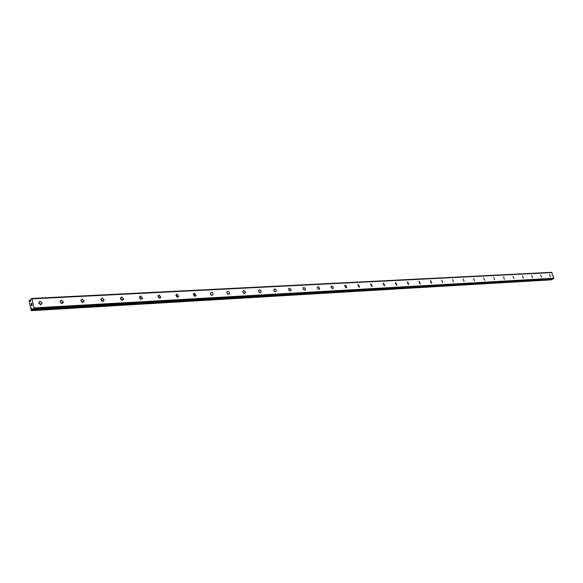 <?xml version="1.0" encoding="UTF-8"?>
<svg xmlns="http://www.w3.org/2000/svg" width="583" height="583" viewBox="0 0 583 583"><rect width="100%" height="100%" fill="white"/><g stroke="black" fill="none" stroke-linecap="round" stroke-linejoin="round"><path stroke-width="0.87" d="M31.861 298.46L30.622 299.429L30.447 301.579L29.74 300.121L29.15 301.076L31.3 310.659L31.883 308.196L32.59 309.668L552.174 279.395L553.85 278.251L551.649 272.341L31.861 298.46L34.003 307.926L33.865 308.713L32.59 309.668M30.17 301.003L30.651 300.981M550.396 276.67L549.507 274.527L550.396 276.67M541.571 277.158L540.667 274.994L541.571 277.158M532.563 277.654L531.645 275.475L532.563 277.654M523.366 278.157L522.441 275.963L523.366 278.157M513.987 278.674L513.047 276.459L513.987 278.674M504.412 279.206L503.464 276.969L504.412 279.206M494.639 279.745L493.67 277.486L494.639 279.745M484.655 280.292L483.671 278.018L484.655 280.292M474.46 280.853L473.746 278.455L474.46 280.853M464.039 281.429L463.325 279.002L464.039 281.429M453.392 282.012L452.678 279.563L453.392 282.012M442.512 282.609L441.797 280.131L442.512 282.609M431.384 283.229L430.32 280.86L430.669 280.722L431.733 283.09L431.384 283.229M420.008 283.855L418.922 281.465L419.286 281.319L420.372 283.702L420.008 283.855M408.37 284.497L407.262 282.092L407.648 281.932L408.756 284.336L408.37 284.497M396.462 285.153L395.325 282.733L395.74 282.558L396.863 284.978L396.462 285.153M384.27 285.823L383.111 283.389L383.548 283.192L384.7 285.634L384.27 285.823M371.794 286.508L370.613 284.059L371.072 283.848L372.245 286.304L371.794 286.508M359.019 287.208L357.809 284.744L358.29 284.526L359.5 286.989L359.019 287.208M345.93 287.929L344.691 285.459L345.202 285.211L346.586 286.384L346.557 287.528L345.93 287.929M332.521 288.672L331.049 287.259L331.137 286.348L331.793 285.918L333.265 287.332L333.177 288.242L332.521 288.672M318.777 289.43L317.283 288.024L317.363 287.106L318.048 286.639L319.542 288.046L319.462 288.964L318.777 289.43M304.69 290.203L303.175 288.811L303.233 287.878L303.962 287.375L305.477 288.782L305.405 289.707L304.69 290.203M290.239 290.997L288.702 289.62L288.753 288.68L289.511 288.14L291.048 289.525L290.997 290.465L290.239 290.997M275.416 291.813L273.85 290.443L273.988 289.314L274.688 288.913C276.014 289.27 276.488 290.108 276.109 291.427L275.416 291.813M260.2 292.651L258.619 291.303L258.728 290.159L259.479 289.715C260.805 290.057 261.293 290.888 260.944 292.221L260.2 292.651M244.583 293.511L242.98 292.185L243.067 291.026L243.862 290.538L245.465 291.872L245.37 293.03L244.583 293.511M228.551 294.4L226.918 293.089L226.976 291.923L227.822 291.376L228.893 291.813L229.513 292.943L229.389 293.861L228.551 294.4M212.074 295.304L210.995 294.889L210.361 293.781L210.448 292.855L211.352 292.243L212.431 292.666L213.065 293.781L212.963 294.699L212.074 295.304M195.145 296.237L193.461 293.817L194.423 293.132L196.092 295.559L195.145 296.237M177.735 297.199L176 294.816L177.021 294.051L178.748 296.441L177.735 297.199M159.837 298.183L158.037 295.851L159.123 294.991L160.908 297.33L159.837 298.183M141.414 299.196L139.563 296.929L140.707 295.953L142.551 298.241L141.414 299.196M122.459 300.238L120.55 298.044L121.752 296.951L123.654 299.166L122.459 300.238M102.936 301.316L100.968 299.196L102.236 297.979L104.197 300.114L102.936 301.316M82.83 302.424L80.811 300.398L82.13 299.035L84.141 301.076L82.83 302.424M62.104 303.561L60.034 301.644L61.412 300.121L63.474 302.06L62.104 303.561M40.73 304.741L38.624 302.934L40.045 301.243L42.151 303.073L40.73 304.741M139.658 297.957L140.175 298.707M120.579 298.744L121.432 299.939M100.983 299.626L102.083 301.127M80.811 300.573L82.145 302.315M60.034 301.571L61.579 303.51M38.624 302.613L40.373 304.727M31.504 305.703L31.373 304.996L31.504 305.703M31.744 305.514L31.671 305.135L31.752 305.514M31.708 305.098L31.788 305.485L31.715 305.098M32.029 305.303L31.89 304.596L32.029 305.303M31.329 305.026L31.489 305.827L31.329 305.026M31.927 304.566L32.087 305.361L31.482 305.827M31.759 303.932L31.613 303.182L31.759 303.932M31.205 303.677L31.263 304.268M31.467 303.765L31.839 304.1L31.467 303.765M31.657 303.153L31.839 304.1M31.832 309.719L551.183 279.767L31.3 310.659M38.638 302.475L40.519 304.741M60.049 301.345L61.813 303.554M80.818 300.252L82.465 302.402M100.968 299.196L102.499 301.28L104.197 300.114M120.528 298.175L121.956 300.179M139.526 297.192L140.853 299.115M157.978 296.237L159.21 298.073M175.92 295.311L177.05 297.06M193.359 294.415L194.401 296.062M210.332 293.555L211.279 295.093M226.845 292.717L227.698 294.138M242.922 291.915L243.687 293.205M258.582 291.136L259.246 292.294M273.842 290.392L274.404 291.383M288.716 289.685L289.161 290.487M303.24 289.03L303.539 289.576M32.233 298.846L552.065 272.574M34.003 307.926L553.85 278.251M31.744 309.092L32.218 309.063M33.865 308.713L553.661 278.747M30.076 300.529L30.549 300.5M30.025 300.427L30.527 300.398M29.791 300.165L30.484 300.128M31.715 310.345L551.132 279.847M31.752 310.222L551.183 279.767M31.839 309.573L32.488 309.537M32.612 309.66L552.196 279.388M42.151 303.073L40.533 304.297M63.474 302.06L61.827 303.269M84.141 301.076L82.473 302.271M123.654 299.166L122.102 300.216M142.551 298.241L141.122 299.181M160.908 297.33L159.596 298.175M178.748 296.441L177.545 297.192M196.092 295.559L194.999 296.237M212.963 294.699L211.964 295.304M229.389 293.861L228.47 294.4M245.37 293.03L244.539 293.519M260.944 292.221L260.178 292.651M276.109 291.427L275.409 291.813M290.888 290.647L290.254 290.997M305.303 289.882L304.712 290.203M319.353 289.139L318.821 289.423M333.061 288.403L332.572 288.665M346.44 287.689L345.989 287.929M359.5 286.989L359.084 287.208M372.245 286.304L371.867 286.501"/></g></svg>
